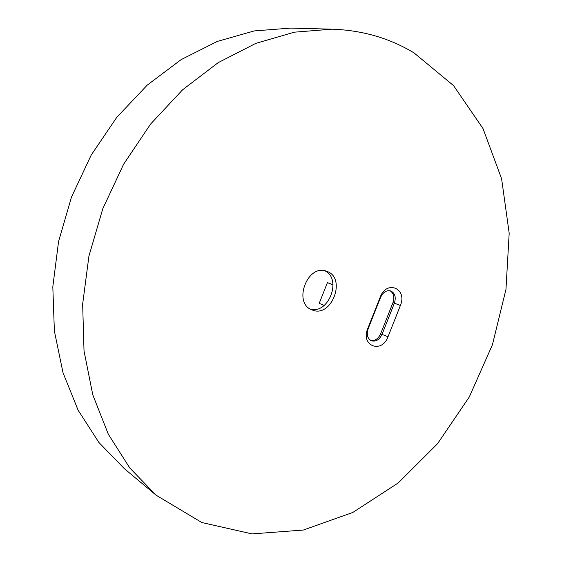 <?xml version="1.0" encoding="UTF-8"?>
<svg xmlns="http://www.w3.org/2000/svg" width="562" height="562" viewBox="0 0 562 562"><rect width="100%" height="100%" fill="white"/><g stroke="black" fill="none" stroke-linecap="round" stroke-linejoin="round"><path stroke-width="0.84" d="M380.249 297.01L367.688 328.735C360.404 345.932 381.837 354.046 388.012 336.771L400.39 305.482C407.689 288.678 386.705 279.49 380.249 297.01L380.593 297.34C383.087 292.149 386.48 290.02 390.766 290.954C395.002 293.132 396.21 297.193 394.398 303.143L382.034 334.383C379.392 339.813 375.83 341.942 371.356 340.755C367.429 338.507 366.347 334.545 368.11 328.875L380.593 297.34M370.674 340.417C374.931 341.057 378.247 338.851 380.629 333.821L392.971 302.63C394.714 297.158 393.73 293.202 390.035 290.751M414.053 52.919L453.569 85.614L483.004 128.565L501.606 178.744L509.186 233.251L505.962 289.416L492.424 344.759L469.305 396.948L437.503 443.755L398.191 482.976L352.838 512.439L303.325 530.05L252.015 533.9L201.821 522.527L156.159 495.227L129.815 468.027L108.347 434.286L92.793 394.854L84.026 350.962L82.649 304.119L88.929 256.11L102.755 208.839L123.612 164.223L150.623 124.033L182.608 89.787L218.197 62.635L255.928 43.316L294.34 32.182L332.086 29.175C362.357 30.25 389.684 38.167 414.053 52.919M312.135 309.936L311.987 309.873C292.542 303.157 307.526 263.452 326.564 271.263C347.035 277.459 331.692 318.57 312.135 309.936M324.267 305.363L319.202 303.361L327.421 282.623L333.02 284.653M327.421 282.623L333.041 284.955M324.801 270.786C342.286 278.675 328.686 314.699 310.35 309.072M156.159 495.227L124.378 468.673L98.905 442.491L78.118 410.218L63.007 372.697L54.381 331.088L52.814 286.817L58.56 241.541L71.507 197.044L91.192 155.084L116.798 117.31L147.23 85.115L181.203 59.579L217.339 41.405L254.263 30.924L290.687 28.1L332.086 29.175M367.688 328.735L368.11 328.875M392.971 302.63L400.39 305.482M380.629 333.821L388.012 336.771"/></g></svg>
